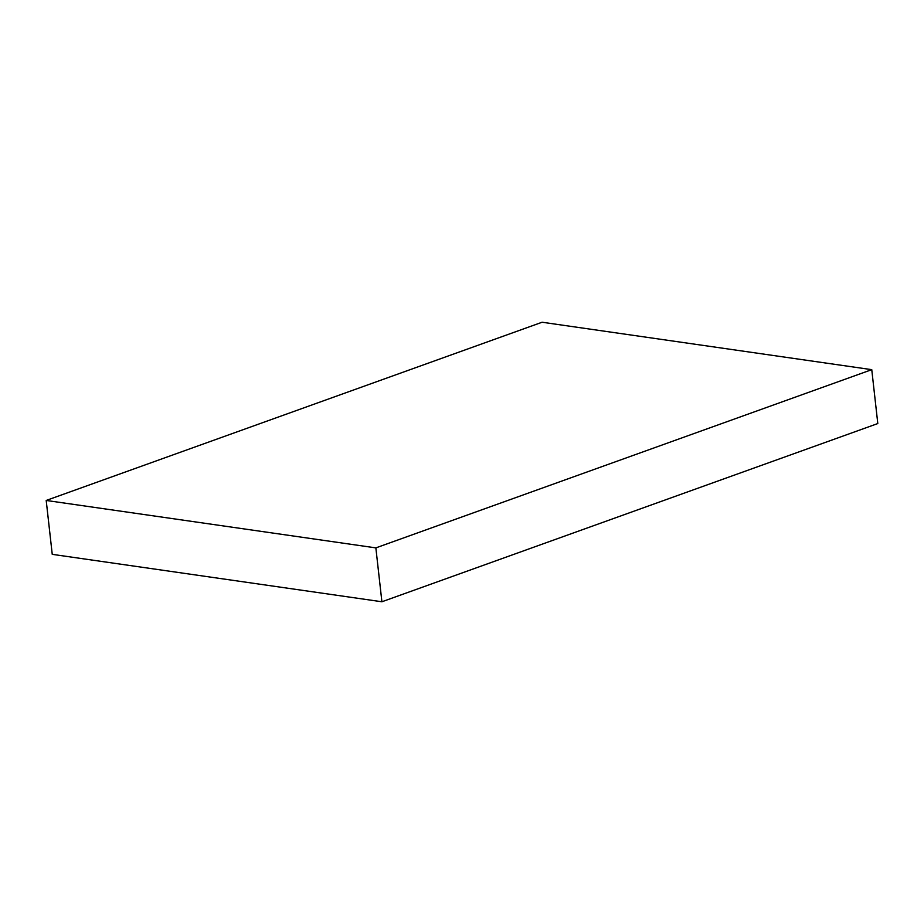 <?xml version="1.0" encoding="UTF-8"?>
<svg xmlns="http://www.w3.org/2000/svg" width="924" height="924" viewBox="0 0 924 924"><rect width="100%" height="100%" fill="white"/><g stroke="black" fill="none" stroke-linecap="round" stroke-linejoin="round"><path stroke-width="1.39" d="M381.901 601.767L375.86 547.886L871.759 369.658L877.8 423.55L381.901 601.767L52.241 554.342L46.2 500.45L52.241 554.342L381.901 601.767L877.8 423.55L871.759 369.658L542.099 322.233L46.2 500.45L375.86 547.886L381.901 601.767M375.86 547.886L871.759 369.658L542.099 322.233L46.2 500.45L375.86 547.886"/></g></svg>
